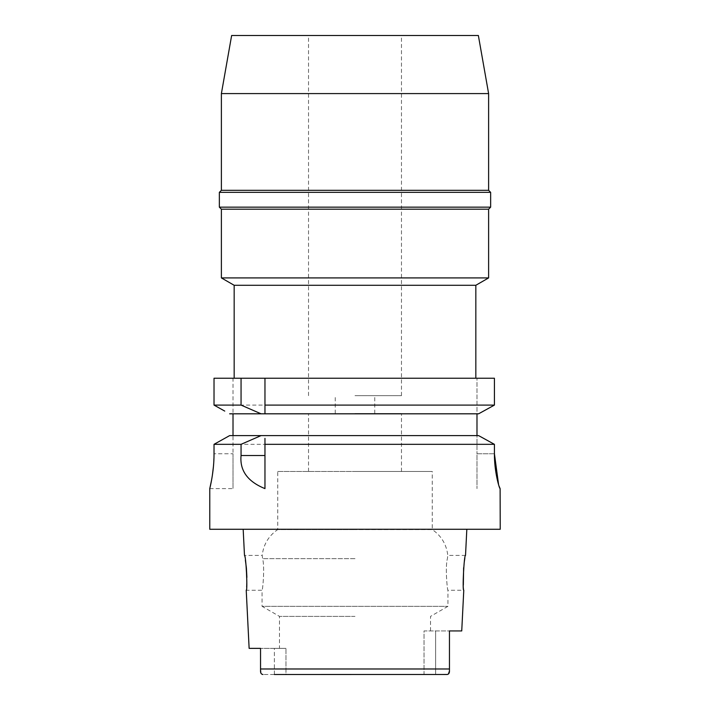 <?xml version="1.0" encoding="UTF-8"?>
<svg xmlns="http://www.w3.org/2000/svg" width="710" height="710" viewBox="0 0 710 710"><rect width="100%" height="100%" fill="white"/><g stroke="black" fill="none" stroke-linecap="round" stroke-linejoin="round"><path stroke-width="0.53" stroke-dasharray="3.55 2.66" d="M274.371 674.5L274.371 648.363L260.543 648.363L285.961 648.363L274.371 648.363L274.371 674.5L355 674.5L285.961 674.5L285.961 648.363L285.961 674.5L262.975 674.5L447.025 674.5M424.039 674.5L355 674.5L424.039 674.5L424.039 630.933L449.457 630.933L449.457 643.615L449.457 630.933L424.039 630.933L424.039 674.5M285.961 648.363L279.483 648.363L285.961 648.363M355 616.386L279.483 616.386L355 616.386M260.543 648.363L260.543 670.959L260.543 648.363L249.13 648.363M260.845 673.009L261.129 673.559M261.165 673.595L262.975 674.5M449.457 669.654L449.457 668.98L260.543 668.98M447.38 674.473L448.436 674.03M260.543 662.11L260.543 655.232M500.23 529.269L209.769 529.269M277.743 471.476L355 471.476L277.743 471.476L277.743 529.562L355 529.562L277.743 529.562C268.646 535.828 263.472 544.446 262.203 555.415L262.611 558.672C264.99 567.45 262.594 591.19 262.052 590.267C262.594 591.173 264.99 567.423 262.611 558.672L262.203 555.415L244.48 555.415L245.376 560.217M246.37 567.725L246.423 568.311M246.885 577.345L246.228 590.267L262.052 590.267L262.052 606.322L447.948 606.322L262.052 606.322L279.483 616.386L279.483 648.363M449.457 669.459L449.457 668.98M461.74 630.933L449.457 630.933L449.457 670.959M430.517 630.933L430.517 616.386L447.948 606.322L447.948 590.267C447.406 591.173 445.01 567.423 447.389 558.672L447.797 555.415L447.389 558.672C445.01 567.45 447.406 591.19 447.948 590.267L463.772 590.267L463.328 585.12M463.63 567.743L465.52 555.415L447.797 555.415C446.528 544.446 441.354 535.828 432.257 529.562L355 529.562L432.257 529.562L432.257 471.476L355 471.476L432.257 471.476M355 471.476L401.469 471.476L355 471.476M355 413.495L401.469 413.495L355 413.495M355 395.665L401.469 395.665L355 395.665M231.637 35.5L478.362 35.5M221.387 93.587L488.613 93.587M488.613 190.315L221.387 190.315M219.354 192.348L490.646 192.348M490.646 207.16L219.354 207.16M221.387 209.193L488.613 209.193M488.613 277.912L221.387 277.912M234.167 285.287L475.833 285.287M214.021 378.235L233.013 378.235L233.013 413.815L233.013 378.235L214.021 378.235L494.417 378.235L476.987 378.235L494.417 378.235L494.417 405.09L214.021 405.09M264.963 378.235L264.963 405.09M264.963 409.608L264.963 410.975M261.076 435.603L478.593 435.603L476.987 435.603L476.987 453.752L476.987 378.235L476.987 413.815L478.593 413.815L483.457 411.143M494.417 453.752L476.987 453.752L476.987 488.613L476.987 453.752L494.417 453.752L494.417 444.327L214.021 444.327M489.341 407.895L494.417 405.09M476.987 413.815L229.649 413.815L233.013 413.815L233.013 453.752L233.013 435.603L229.649 435.603L355 435.603L233.013 435.603M219.097 407.93L224.759 411.09M233.013 453.752L233.013 488.613L233.013 453.752L214.021 453.752L233.013 453.752M264.963 413.815L229.649 413.815M264.963 488.489L264.963 441.283M264.963 438.372L264.963 439.73M211.598 479.96L212.379 475.283M213.47 466.213L214.021 453.752M498.855 485.631L498.606 484.797M478.593 435.603L480.723 436.765M492.358 443.191L494.417 444.327M476.987 435.603L355 435.603M216.053 443.191L227.555 436.765M233.013 413.815L355 413.815M435.629 674.5L435.629 630.933L435.629 674.5M355 558.672L262.611 558.672L355 558.672M401.469 471.476L401.469 413.495M308.53 471.476L308.53 413.495M374.747 413.495L374.747 395.665M335.253 413.495L335.253 395.665M401.469 395.665L401.469 35.5M308.53 395.665L308.53 35.5M209.769 488.613L233.013 488.613"/><path stroke-width="1.06" d="M274.371 674.5L447.38 674.473M243.175 529.269L244.48 555.415C245.935 554.412 247.808 591.297 246.228 590.267L249.13 648.363L260.543 648.363L260.543 669.628M260.543 669.929L260.845 673.009M448.436 674.03L449.457 670.959L449.457 630.933L461.74 630.933L463.772 590.267C462.183 591.359 464.091 554.253 465.52 555.415L466.825 529.269M262.975 674.5C261.289 674.305 260.481 673.124 260.543 670.959L260.543 662.11M260.543 655.232L260.543 648.363M245.376 560.217L246.37 567.725M246.423 568.311L246.885 577.345M449.457 643.615L449.457 656.297L449.457 643.615M463.328 585.12L463.63 567.743M449.457 669.459L449.457 669.956M478.362 35.5L231.637 35.5L221.387 93.587L488.613 93.587L478.362 35.5M221.387 93.587L221.387 190.315L488.613 190.315L488.613 93.587M488.613 190.315L490.646 192.348L219.354 192.348L221.387 190.315M475.833 378.235L475.833 285.287L234.167 285.287L221.387 277.912L488.613 277.912L488.613 209.193L221.387 209.193L219.354 207.16L490.646 207.16L490.646 192.348M264.963 378.235L264.963 405.09L494.417 405.09L494.417 378.235L214.021 378.235L214.021 405.09L219.097 407.93M264.963 409.608L264.963 405.09L264.963 413.815L261.076 413.815L241.054 405.09L214.021 405.09L214.021 378.235M264.963 410.975L264.963 413.815L478.593 413.815L494.417 405.09M476.987 413.815L476.987 435.603L478.593 435.603L355 435.603L476.987 435.603M483.457 411.143L489.341 407.895M224.759 411.09L214.021 405.09M355 435.603L233.013 435.603L233.013 413.815M241.054 378.235L241.054 405.09M355 413.815L264.963 413.815M229.649 413.815L261.076 413.815M478.593 435.603L494.417 444.327L264.963 444.327L264.963 488.613C247.612 481.584 239.643 470.553 241.054 455.518L241.054 444.327L261.076 435.603L229.649 435.603L214.021 444.327L214.021 453.752L214.021 444.327L216.053 443.191M264.963 444.327L264.963 438.372M264.963 439.73L264.963 441.283M241.054 444.327L214.021 444.327M214.021 453.752C214.163 472.097 209.601 489.297 209.769 488.613C209.601 489.297 214.163 472.07 214.021 453.752M494.417 444.327L494.417 453.752C494.249 471.937 499.494 489.137 500.115 488.613L500.23 529.269L209.769 529.269L209.769 488.613L211.598 479.96M212.379 475.283L213.47 466.213M500.115 488.613L498.855 485.631M498.606 484.797L494.417 453.752M480.723 436.765L492.358 443.191M233.013 435.603L229.649 435.603L227.555 436.765M260.543 668.98L449.457 668.98L449.457 670.959C449.519 673.124 448.711 674.305 447.025 674.5M241.054 455.518L264.963 455.518M219.354 207.16L219.354 192.348M488.613 209.193L490.646 207.16M221.387 277.912L221.387 209.193M475.833 285.287L488.613 277.912M234.167 378.235L234.167 285.287"/></g></svg>
